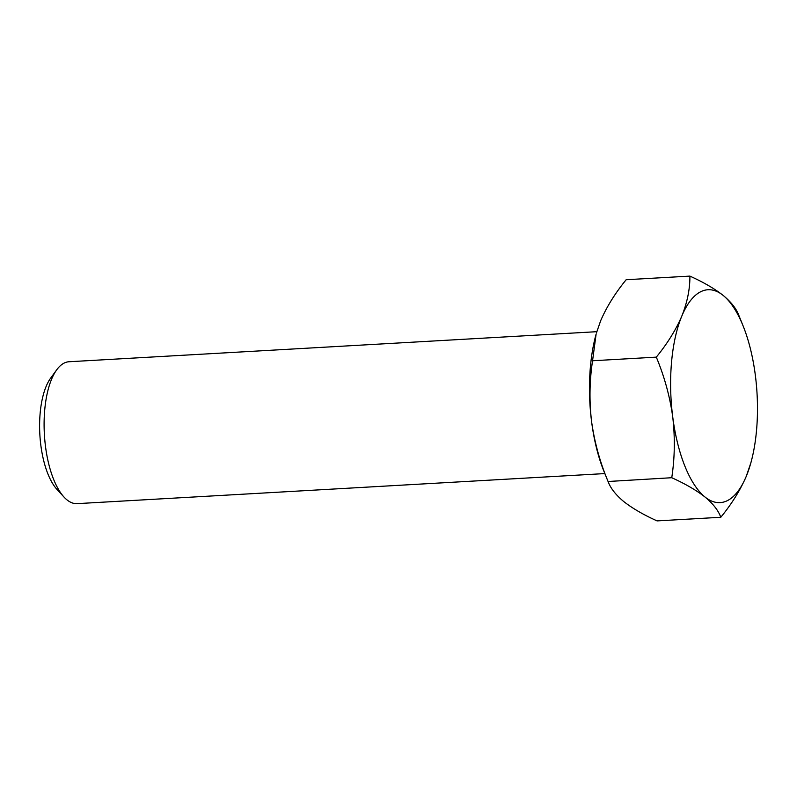 <?xml version="1.0" encoding="UTF-8"?>
<svg xmlns="http://www.w3.org/2000/svg" width="797" height="797" viewBox="0 0 797 797"><rect width="100%" height="100%" fill="white"/><g stroke="black" fill="none" stroke-linecap="round" stroke-linejoin="round"><path stroke-width="1.2" d="M64.009 497.069L57.025 489.478A62.176 25.125 -93.3 0 1 39.85 434.584A62.176 25.125 -93.3 0 1 50.679 378.097L56.756 369.768A71.063 28.712 86.7 0 0 44.383 434.325A71.063 28.712 86.7 0 0 64.009 497.069A71.063 28.712 86.7 0 0 77.08 503.644L604.863 473.577M596.794 331.691L69 361.748A71.063 28.712 86.7 0 0 64.129 363.093A71.063 28.712 86.7 0 0 56.756 369.768M750.854 462.868L746.291 476.257A106.619 43.078 86.7 0 0 750.854 462.868A106.619 43.078 86.7 0 0 755.367 375.447A106.619 43.078 86.7 0 0 743.043 325.764A106.619 43.078 86.7 0 0 723.118 295.378A106.619 43.078 86.7 0 0 681.804 316.12A106.619 43.078 86.7 0 0 672.728 416.931A106.619 43.078 86.7 0 0 704.976 496.999A106.619 43.078 86.7 0 0 727.422 500.616A106.619 43.078 86.7 0 0 746.291 476.257C740.333 490.085 731.835 503.754 720.797 517.273C718.366 510.498 713.086 503.744 704.976 496.999C696.379 490.275 685.31 483.849 671.751 477.722C674.8 457.877 675.119 437.613 672.728 416.931C669.898 396.527 664.419 376.592 656.31 357.136C667.358 343.587 675.856 329.918 681.804 316.12C687.293 302.322 689.993 288.982 689.903 276.101C703.482 282.238 714.55 288.663 723.118 295.378C731.247 302.133 736.528 308.887 738.949 315.652M671.751 477.722L608.071 481.498L603.907 471.236A106.619 43.078 86.7 0 1 591.583 421.553C594.492 442.205 599.962 462.14 608.011 481.348C610.442 488.123 615.722 494.877 623.832 501.622C632.429 508.347 643.498 514.782 657.057 520.899L720.797 517.273M592.56 360.762C589.511 380.856 589.192 401.12 591.583 421.553A106.619 43.078 86.7 0 1 596.106 334.132L592.56 360.762L656.31 357.136M689.903 276.101L626.153 279.727C615.105 293.276 606.607 306.945 600.659 320.743L596.405 333.056M743.043 325.764L738.889 315.502"/></g></svg>
